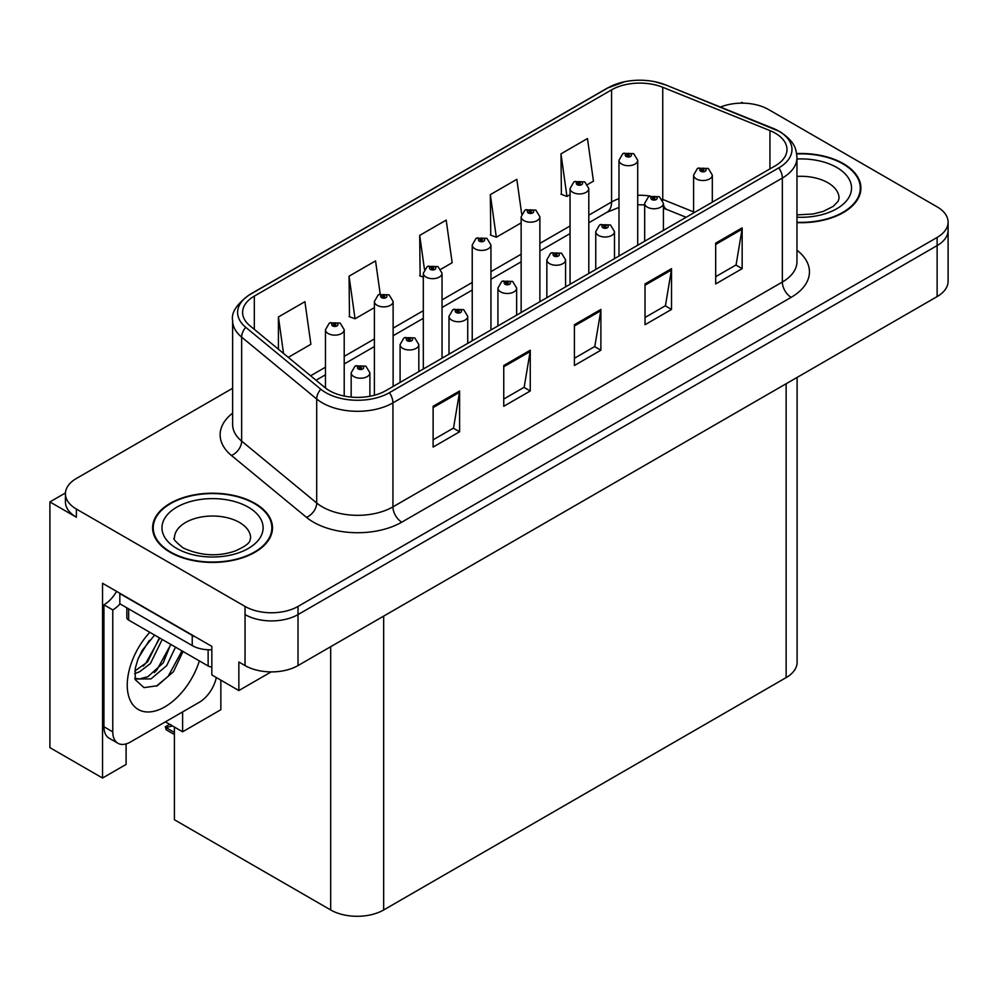 <?xml version="1.0" encoding="UTF-8"?>
<svg xmlns="http://www.w3.org/2000/svg" width="998" height="998" viewBox="0 0 998 998"><rect width="100%" height="100%" fill="white"/><g stroke="black" fill="none" stroke-linecap="round" stroke-linejoin="round"><path stroke-width="1.5" d="M65.444 492.95L49.9 501.919L49.9 747.639L102.532 778.028L102.532 583.281L211.838 646.392L211.838 674.947L238.859 690.541L238.859 661.998L245.046 665.566A37.462 21.632 0 0 0 298.015 665.566L937.122 296.581A37.462 21.632 0 0 0 948.1 281.286L948.1 230.313A37.462 21.632 0 0 1 937.122 245.595A37.462 21.632 0 0 0 948.1 230.313L948.1 222.155A37.462 21.632 0 0 0 937.122 206.86L768.472 109.493A37.462 21.632 0 0 0 720.494 107.06M271.157 671.904L238.859 690.541M743.398 103.168L741.988 102.345L740.566 103.168M232.621 388.272L76.384 478.479A37.462 21.632 0 0 0 65.419 493.761A37.462 21.632 0 0 0 76.384 509.055L245.046 606.435A37.462 21.632 0 0 0 298.015 606.435L298.015 614.581L937.122 245.595L298.015 614.581A37.462 21.632 0 0 1 245.046 614.581A37.462 21.632 0 0 0 298.015 614.581L298.015 665.566M49.9 501.919L76.384 517.214A37.462 21.632 0 0 1 65.419 501.919L65.419 493.761M797.103 377.419L797.103 662.31A37.462 21.632 180 0 1 786.137 677.605L383.669 909.964A37.462 21.632 180 0 1 330.687 909.964L174.401 819.732L174.401 727.055M165.394 721.853L182.609 731.796L220.845 709.715L220.845 680.149M126.097 743.909L126.097 764.418L102.532 778.028M182.609 731.796L182.609 711.911M796.965 222.629A59.942 34.606 0 0 0 860.912 188.098A59.942 34.606 0 0 0 843.36 163.622A59.942 34.606 0 0 0 796.641 153.58M254.927 503.354A59.942 34.606 0 0 0 189.608 495.844A59.942 34.606 0 0 0 152.607 527.817A59.942 34.606 0 0 0 170.159 552.293A59.942 34.606 0 0 0 235.491 559.791A59.942 34.606 0 0 0 272.491 527.817A59.942 34.606 0 0 0 254.927 503.354M153.23 530.998A59.942 34.606 0 0 0 153.031 531.897M775.271 133.196A39.957 23.066 180 0 1 786.985 149.5A39.957 23.066 180 0 1 775.271 165.818L385.877 390.63A39.957 23.066 180 0 1 324.886 387.548L249.837 325.672A39.957 23.066 180 0 1 242.601 312.436A39.957 23.066 180 0 1 254.315 296.119L611.574 89.857A39.957 23.066 180 0 1 662.747 87.275L769.945 130.601A39.957 23.066 180 0 1 775.271 133.196M778.802 131.15A44.96 25.948 0 0 0 772.801 128.243L665.616 84.905A44.96 25.948 0 0 0 654.813 81.699A44.96 25.948 0 0 0 624.835 81.699A44.96 25.948 0 0 0 608.044 87.824L250.772 294.086A44.96 25.948 0 0 0 245.745 327.319L320.795 389.208A44.96 25.948 0 0 0 389.407 392.676L778.802 167.851A44.96 25.948 0 0 0 778.802 131.15M433.12 406.286L433.12 447.067L459.604 431.772L459.604 390.991L433.12 406.286M433.12 439.831L453.516 428.055L459.504 392.351A9.992 5.763 -120 0 0 459.604 390.991M453.341 428.154L459.604 431.772M503.753 365.505L503.753 406.286L530.25 390.991L530.25 350.211L503.753 365.505M503.753 399.05L524.162 387.274L530.138 351.558A9.992 5.763 -120 0 0 530.25 350.211M523.975 387.374L530.25 390.991M715.678 243.15L715.678 283.943L742.163 268.649L742.163 227.856L715.678 243.15M715.678 276.696L736.075 264.919L742.05 229.216A9.992 5.763 -120 0 0 742.163 227.856M735.9 265.031L742.163 268.649M645.032 283.931L645.032 324.724L671.529 309.43L671.529 268.649L645.032 283.931M645.032 317.489L665.441 305.7L671.417 269.996A9.992 5.763 -120 0 0 671.529 268.649M665.254 305.812L671.529 309.43M574.399 324.724L574.399 365.505L600.883 350.211L600.883 309.43L574.399 324.724M574.399 358.27L594.796 346.493L600.784 310.777A9.992 5.763 -120 0 0 600.883 309.43M594.621 346.593L600.883 350.211M298.015 606.435L937.122 237.449A37.462 21.632 0 0 0 948.1 222.155M288.26 357.359L310.889 344.285L304.901 301.683L278.417 316.977L278.417 349.238M521.692 213.996L516.827 179.328L490.33 194.622L490.767 235.154M587.61 184.53L593.448 181.162L587.46 138.547L560.976 153.842L561.4 194.373M380.201 294.023L375.547 260.89L349.063 276.184L349.487 316.728M440.854 269.248L452.169 262.724L446.181 220.109L419.696 235.403L420.121 275.947M423.314 277.132L419.696 275.785M419.696 235.403L424.449 269.31M490.33 194.622L496.318 237.237L521.143 222.903M496.318 237.237L490.33 235.004M560.976 153.842L566.951 196.456L570.058 194.66M566.951 196.456L560.976 194.211M349.063 276.184L355.039 318.799L374.387 307.621M355.039 318.799L349.063 316.566M278.417 316.977L283.532 353.454M272.067 531.897A59.942 34.606 0 0 0 271.868 530.998M860.488 192.177A59.942 34.606 0 0 0 860.288 191.267M344.21 396.056L344.21 329.739A9.369 5.402 180 0 1 338.422 334.729A9.369 5.402 180 0 1 328.217 333.557A9.369 5.402 180 0 1 325.473 329.739L329.215 323.24A6.238 3.755 57.8 0 1 332.534 323.427A3.119 1.796 0 0 0 332.633 325.909A3.119 1.796 0 0 0 337.05 325.909A3.119 1.796 0 0 0 337.05 323.364A3.119 1.796 0 0 0 332.733 323.315L333.993 324.113A1.248 0.724 180 0 1 335.316 325.311A1.248 0.724 180 0 1 333.918 324.15L332.534 323.427M333.993 325.173L333.993 324.113M332.733 323.315A6.238 3.443 -117.9 0 0 329.814 322.89A6.238 3.443 -117.9 0 0 329.54 323.065M333.918 325.123L333.918 324.15M171.332 725.047L170.384 724.498L171.332 725.047M369.896 396.281L369.896 372.815A9.369 5.402 180 0 1 364.12 377.805A9.369 5.402 180 0 1 353.916 376.633A9.369 5.402 180 0 1 351.171 372.815L354.901 366.316A6.238 3.755 57.8 0 1 358.232 366.503A3.119 1.796 0 0 0 358.332 368.986A3.119 1.796 0 0 0 362.748 368.986A3.119 1.796 0 0 0 362.748 366.441A3.119 1.796 0 0 0 358.432 366.391L359.692 367.189A1.248 0.724 180 0 1 361.014 368.387A1.248 0.724 180 0 1 359.617 367.227L358.232 366.503M359.692 368.25L359.692 367.189M358.432 366.391A6.238 3.443 -117.9 0 0 355.513 365.967A6.238 3.443 -117.9 0 0 355.226 366.141M359.617 368.2L359.617 367.227M167.165 727.23L166.217 729.812L165.294 726.781L167.165 727.23L172.554 725.983M169.61 724.286L165.294 726.781M393.125 386.451L393.125 301.496A9.369 5.402 180 0 1 387.336 306.486A9.369 5.402 180 0 1 377.132 305.313A9.369 5.402 180 0 1 374.387 301.496L378.13 294.996A6.238 3.755 57.8 0 1 381.461 295.183A3.119 1.796 0 0 0 381.548 297.666A3.119 1.796 0 0 0 385.964 297.666A3.119 1.796 0 0 0 385.964 295.121A3.119 1.796 0 0 0 381.648 295.071L382.92 295.87A1.248 0.724 180 0 1 384.23 297.067A1.248 0.724 180 0 1 382.87 296.905L381.461 295.183M382.92 296.93L382.92 295.87M381.648 295.071A6.238 3.443 -117.9 0 0 378.729 294.647A6.238 3.443 -117.9 0 0 378.454 294.822M382.87 296.905A1.248 0.724 180 0 1 382.833 295.907M442.039 358.207L442.039 273.252A9.369 5.402 180 0 1 436.263 278.242A9.369 5.402 180 0 1 426.059 277.082A9.369 5.402 180 0 1 423.314 273.252L427.044 266.753A6.238 3.755 57.8 0 1 430.375 266.94A3.119 1.796 0 0 0 430.462 269.435A3.119 1.796 0 0 0 434.879 269.435A3.119 1.796 0 0 0 434.879 266.878A3.119 1.796 0 0 0 430.562 266.828L431.835 267.626A1.248 0.724 180 0 1 433.157 268.824A1.248 0.724 180 0 1 431.76 267.664L430.375 266.94M431.835 268.687L431.835 267.626M430.562 266.828A6.238 3.443 -117.9 0 0 427.643 266.404A6.238 3.443 -117.9 0 0 427.369 266.578M431.76 268.637L431.76 267.664M490.954 329.964L490.954 245.009A9.369 5.402 180 0 1 485.178 250.011A9.369 5.402 180 0 1 474.973 248.839A9.369 5.402 180 0 1 472.229 245.009L475.959 238.51A6.238 3.755 57.8 0 1 479.29 238.697A3.119 1.796 0 0 0 479.389 241.192A3.119 1.796 0 0 0 483.805 241.192A3.119 1.796 0 0 0 483.805 238.634A3.119 1.796 0 0 0 479.489 238.584L480.749 239.383A1.248 0.724 180 0 1 482.071 240.58A1.248 0.724 180 0 1 480.674 239.42L479.29 238.697M480.749 240.443L480.749 239.383M479.489 238.584A6.238 3.443 -117.9 0 0 476.57 238.16A6.238 3.443 -117.9 0 0 476.296 238.335M480.674 240.406L480.674 239.42M418.823 371.618L418.823 344.572A9.369 5.402 180 0 1 413.035 349.562A9.369 5.402 180 0 1 402.83 348.402A9.369 5.402 180 0 1 400.086 344.572L403.828 338.072A6.238 3.755 57.8 0 1 407.147 338.26A3.119 1.796 0 0 0 407.246 340.755A3.119 1.796 0 0 0 411.663 340.755A3.119 1.796 0 0 0 411.663 338.197A3.119 1.796 0 0 0 407.346 338.147L408.606 338.946A1.248 0.724 180 0 1 409.929 340.143A1.248 0.724 180 0 1 408.531 338.983L407.147 338.26M408.606 340.006L408.606 338.946M407.346 338.147A6.238 3.443 -117.9 0 0 404.427 337.723A6.238 3.443 -117.9 0 0 404.153 337.898M408.531 339.956L408.531 338.983M467.738 343.374L467.738 316.329A9.369 5.402 180 0 1 461.949 321.331A9.369 5.402 180 0 1 451.745 320.158A9.369 5.402 180 0 1 449 316.329L452.743 309.829A6.238 3.755 57.8 0 1 456.074 310.016A3.119 1.796 0 0 0 456.161 312.511A3.119 1.796 0 0 0 460.577 312.511A3.119 1.796 0 0 0 460.577 309.954A3.119 1.796 0 0 0 456.261 309.904L457.533 310.702A1.248 0.724 180 0 1 458.843 311.9A1.248 0.724 180 0 1 457.483 311.738L456.074 310.016M457.533 311.763L457.533 310.702M456.261 309.904A6.238 3.443 -117.9 0 0 453.341 309.48A6.238 3.443 -117.9 0 0 453.067 309.654M457.483 311.738A1.248 0.724 180 0 1 457.446 310.74M516.652 315.131L516.652 288.085A9.369 5.402 180 0 1 510.876 293.088A9.369 5.402 180 0 1 500.672 291.915A9.369 5.402 180 0 1 497.927 288.085L501.657 281.586A6.238 3.755 57.8 0 1 504.988 281.773A3.119 1.796 0 0 0 505.075 284.268A3.119 1.796 0 0 0 509.491 284.268A3.119 1.796 0 0 0 509.491 281.71A3.119 1.796 0 0 0 505.175 281.661L506.448 282.459A1.248 0.724 180 0 1 507.77 283.657A1.248 0.724 180 0 1 506.41 283.494L506.448 282.459M505.175 281.661A6.238 3.443 -117.9 0 0 502.256 281.236A6.238 3.443 -117.9 0 0 501.982 281.411M506.373 283.482L504.988 281.773M506.41 283.494A1.248 0.724 180 0 1 506.373 282.509M565.567 286.888L565.567 259.842A9.369 5.402 180 0 1 559.791 264.844A9.369 5.402 180 0 1 549.586 263.672A9.369 5.402 180 0 1 546.842 259.842L550.572 253.342A6.238 3.755 57.8 0 1 553.902 253.529A3.119 1.796 0 0 0 554.002 256.024A3.119 1.796 0 0 0 558.418 256.024A3.119 1.796 0 0 0 558.418 253.467A3.119 1.796 0 0 0 554.102 253.417L555.362 254.216A1.248 0.724 180 0 1 556.684 255.413A1.248 0.724 180 0 1 555.287 254.265L553.902 253.529M555.362 255.276L555.362 254.216M554.102 253.417A6.238 3.443 -117.9 0 0 551.183 252.993A6.238 3.443 -117.9 0 0 550.896 253.18M555.287 255.239L555.287 254.265M183.033 651.482L173.477 671.691L157.297 685.763L144.024 687.622L135.204 679.613L135.304 668.161L137.899 659.379L142.327 650.209L154.615 635.077M170.72 644.371L163.136 663.009L147.904 676.694L139.658 678.914L134.855 678.341M134.992 678.977L150.948 678.902L166.691 665.641L175.511 647.141M138.585 657.694L149.326 640.379M134.605 673.588L139.495 671.829L150.411 663.52L162.212 639.469M134.83 671.018L147.604 661.899L159.406 637.847M216.317 677.53A24.975 14.421 -60 0 1 199.301 702.28L130.426 742.038A24.975 14.421 -60 0 1 117.939 743.273L109.106 738.183A24.975 14.421 -60 0 1 103.942 726.744L103.942 604.8A24.975 14.421 120 0 0 116.554 591.39M120.034 603.902A24.975 14.421 -60 0 1 112.774 609.903L103.942 604.8M117.939 743.273A24.975 14.421 -60 0 1 112.774 731.846L112.774 609.903M195.546 636.998A24.975 14.421 180 0 1 192.24 635.389L119.835 593.585A24.975 14.421 0 0 0 120.122 593.448M192.24 635.389L192.24 645.581A24.975 14.421 0 0 0 211.838 649.76M119.835 593.585L119.835 603.778L192.24 645.581M143.213 666.04L145.733 663.383L159.268 639.007M154.341 672.602L156.948 669.858L170.67 644.77M156.324 686.187L168.163 676.332L181.973 650.871M796.691 153.942A59.319 34.244 180 0 1 842.911 163.884A59.319 34.244 180 0 1 860.288 188.098A59.319 34.244 180 0 1 796.965 222.267M254.49 503.603A59.319 34.244 180 0 1 271.868 527.817A59.319 34.244 180 0 1 235.241 559.454A59.319 34.244 180 0 1 170.608 552.031A59.319 34.244 180 0 1 153.23 527.817A59.319 34.244 180 0 1 189.845 496.181A59.319 34.244 180 0 1 254.49 503.603M211.838 667.013A6.238 3.605 180 0 1 208.133 665.978L128.667 620.095A6.238 3.605 180 0 1 126.833 617.55L126.833 607.819M539.881 301.72L539.881 216.766A9.369 5.402 180 0 1 534.092 221.768A9.369 5.402 180 0 1 523.888 220.595A9.369 5.402 180 0 1 521.143 216.766L524.886 210.266A6.238 3.755 57.8 0 1 528.204 210.453A3.119 1.796 0 0 0 528.304 212.948A3.119 1.796 0 0 0 532.72 212.948A3.119 1.796 0 0 0 532.72 210.391A3.119 1.796 0 0 0 528.404 210.341L529.664 211.139A1.248 0.724 180 0 1 530.986 212.337A1.248 0.724 180 0 1 529.589 211.189L528.204 210.453M529.664 212.2L529.664 211.139M528.404 210.341A6.238 3.443 -117.9 0 0 525.484 209.917A6.238 3.443 -117.9 0 0 525.21 210.091M529.589 212.162L529.589 211.189M588.795 273.477L588.795 188.522A9.369 5.402 180 0 1 583.007 193.525A9.369 5.402 180 0 1 572.802 192.352A9.369 5.402 180 0 1 570.058 188.522L573.8 182.023A6.238 3.755 57.8 0 1 577.131 182.21A3.119 1.796 0 0 0 577.218 184.705A3.119 1.796 0 0 0 581.634 184.705A3.119 1.796 0 0 0 581.634 182.147A3.119 1.796 0 0 0 577.318 182.098L578.591 182.896A1.248 0.724 180 0 1 579.9 184.094A1.248 0.724 180 0 1 578.541 183.944L577.131 182.21M578.591 183.956L578.591 182.896M577.318 182.098A6.238 3.443 -117.9 0 0 574.399 181.673A6.238 3.443 -117.9 0 0 574.124 181.861M578.541 183.944A1.248 0.724 180 0 1 578.503 182.946M637.71 245.234L637.71 160.279A9.369 5.402 180 0 1 631.934 165.281A9.369 5.402 180 0 1 621.729 164.109A9.369 5.402 180 0 1 618.985 160.279L622.715 153.779A6.238 3.755 57.8 0 1 626.045 153.966A3.119 1.796 0 0 0 626.133 156.461A3.119 1.796 0 0 0 630.549 156.461A3.119 1.796 0 0 0 630.549 153.917A3.119 1.796 0 0 0 626.233 153.854L627.505 154.653A1.248 0.724 180 0 1 628.827 155.85A1.248 0.724 180 0 1 627.468 155.7L627.505 154.653M626.233 153.854A6.238 3.443 -117.9 0 0 623.313 153.43A6.238 3.443 -117.9 0 0 623.039 153.617M627.43 155.676L626.045 153.966M627.468 155.7A1.248 0.724 180 0 1 627.43 154.702M614.494 258.644L614.494 231.598A9.369 5.402 180 0 1 608.705 236.601A9.369 5.402 180 0 1 598.501 235.428A9.369 5.402 180 0 1 595.756 231.598L599.499 225.099A6.238 3.755 57.8 0 1 602.817 225.286A3.119 1.796 0 0 0 602.917 227.781A3.119 1.796 0 0 0 607.333 227.781A3.119 1.796 0 0 0 607.333 225.236A3.119 1.796 0 0 0 603.017 225.174L604.277 225.972A1.248 0.724 180 0 1 605.599 227.17A1.248 0.724 180 0 1 604.202 226.022L602.817 225.286M604.277 227.033L604.277 225.972M603.017 225.174A6.238 3.443 -117.9 0 0 600.097 224.75A6.238 3.443 -117.9 0 0 599.823 224.937M604.202 226.995L604.202 226.022M663.408 230.401L663.408 203.355A9.369 5.402 180 0 1 657.62 208.357A9.369 5.402 180 0 1 647.415 207.185A9.369 5.402 180 0 1 644.671 203.355L648.413 196.856A6.238 3.755 57.8 0 1 651.744 197.043A3.119 1.796 0 0 0 651.831 199.538A3.119 1.796 0 0 0 656.247 199.538A3.119 1.796 0 0 0 656.247 196.993A3.119 1.796 0 0 0 651.931 196.93L653.203 197.729A1.248 0.724 180 0 1 654.513 198.926A1.248 0.724 180 0 1 653.116 197.779L651.744 197.043M653.203 198.789L653.203 197.729M651.931 196.93A6.238 3.443 -117.9 0 0 649.012 196.519A6.238 3.443 -117.9 0 0 648.737 196.693M653.116 198.752L653.116 197.779M712.322 202.157L712.322 175.124A9.369 5.402 180 0 1 706.547 180.114A9.369 5.402 180 0 1 696.342 178.941A9.369 5.402 180 0 1 693.598 175.124L697.328 168.612A6.238 3.755 57.8 0 1 700.658 168.799A3.119 1.796 0 0 0 700.746 171.294A3.119 1.796 0 0 0 705.162 171.294A3.119 1.796 0 0 0 705.162 168.749A3.119 1.796 0 0 0 700.846 168.687L702.118 169.485A1.248 0.724 180 0 1 703.44 170.683A1.248 0.724 180 0 1 702.081 170.533L702.118 169.485M700.846 168.687A6.238 3.443 -117.9 0 0 697.926 168.275A6.238 3.443 -117.9 0 0 697.652 168.45M702.043 170.508L700.658 168.799M702.081 170.533A1.248 0.724 180 0 1 702.043 169.535M937.122 296.581L937.122 237.449M245.046 665.566L245.046 606.435M383.669 909.964L383.669 616.115M786.137 677.605L786.137 383.756M330.687 909.964L330.687 646.704M796.965 250.224A62.437 36.053 180 0 1 791.165 297.342L401.77 522.166A12.487 7.211 60 0 1 392.938 506.872L782.345 282.047A49.95 28.842 0 0 0 796.965 261.663L796.965 157.659A49.95 28.842 180 0 1 782.345 178.056A12.487 7.211 -120 0 0 778.802 167.851M401.77 522.166A62.437 36.053 180 0 1 313.472 522.166A62.437 36.053 180 0 1 306.473 517.351L231.424 455.462A62.437 36.053 180 0 1 232.621 413.16M322.304 506.872A49.95 28.842 0 0 0 392.938 506.872L392.938 402.868A49.95 28.842 180 0 1 316.703 399.013L241.653 337.137A49.95 28.842 180 0 1 232.621 320.595L232.621 424.587A49.95 28.842 0 0 0 241.653 441.128L316.703 503.017A49.95 28.842 0 0 0 322.304 506.872M773.587 128.567A12.487 5.851 112 0 0 773.188 128.368A12.487 5.851 112 0 0 772.801 128.243M624.835 81.699L607.096 88.223A12.487 7.211 60 0 1 608.044 87.824M250.772 294.086A12.487 7.211 -120 0 0 249.837 294.485C236.8 303.903 231.062 312.599 232.621 320.595M245.745 327.319A12.487 8.358 129.5 0 0 241.653 337.137L241.653 441.128A12.487 8.358 -50.5 0 1 231.424 455.462M666.352 85.217A12.487 5.851 112 0 0 665.99 85.03A12.487 5.851 112 0 0 665.616 84.905M320.795 389.208A12.487 8.358 129.5 0 0 316.703 399.013L316.703 503.017A12.487 8.358 -50.5 0 1 306.473 517.351M389.407 392.676A12.487 7.211 60 0 1 392.938 402.868L782.345 178.056L782.345 282.047A12.487 7.211 60 0 0 791.165 297.342M76.384 509.055L76.384 517.214M254.315 296.119L254.315 329.352M769.945 130.601L769.945 168.899M662.747 87.275L662.747 199.425A39.957 23.066 0 0 0 662.098 199.163M693.598 211.9L662.747 199.425A22.48 10.529 -68 0 0 662.759 200.361M650.085 196.032A39.957 23.066 0 0 0 637.71 195.284M618.985 198.639A39.957 23.066 0 0 0 611.574 202.008L588.795 215.169M611.574 89.857L611.574 202.008A22.48 12.974 60 0 1 606.921 212.3L588.795 222.766M570.058 225.972L539.881 243.4M521.143 254.216L490.954 271.643M472.229 282.459L442.039 299.887M423.314 310.702L393.125 328.13M374.387 338.946L344.21 356.373M325.473 367.189L310.603 375.772M686.137 217.29L667.213 209.642A22.48 10.529 -68 0 1 663.408 204.677M574.399 326.009L600.784 310.777M645.032 285.228L671.417 269.996M715.678 244.448L742.05 229.216M503.753 366.79L530.138 351.558M433.12 407.583L459.504 392.351M174.401 732.432L167.165 728.241M199.338 660.901A53.193 30.713 -60 0 1 164.87 706.858A53.193 30.713 -60 0 1 128.043 693.56A53.193 30.713 -60 0 1 149.812 632.308M134.88 678.465A28.218 16.292 120 0 0 139.658 678.914M112.774 731.846L103.942 726.744M796.965 214.894L813.183 213.984L823.375 211.364L833.255 206.337L838.158 201.234L839.056 198.29A38.086 21.993 0 0 0 827.903 182.746A38.086 21.993 0 0 0 796.965 176.421M796.965 158.994A50.574 29.204 180 0 1 836.736 167.452A50.574 29.204 180 0 1 846.89 200.336A50.574 29.204 180 0 1 796.965 217.202M250.635 538.022A38.086 21.993 0 0 0 239.483 522.465A38.086 21.993 0 0 0 197.966 517.7A38.086 21.993 0 0 0 174.463 538.022C172.492 538.321 175.349 541.602 183.033 547.852C200.361 555.836 217.664 556.909 234.954 551.083C253.08 543.137 249.3 539.881 250.635 538.022M248.302 507.171A50.574 29.204 180 0 1 248.302 548.463A50.574 29.204 180 0 1 176.783 548.463A50.574 29.204 180 0 1 176.783 507.171A50.574 29.204 180 0 1 248.302 507.171M208.133 665.978L208.133 649.773M128.667 620.095L128.667 608.88M796.965 157.659C796.142 149.076 795.431 142.003 779.75 131.549L665.99 85.03L654.813 81.699M607.096 88.223L249.837 294.485M667.213 209.642L663.408 208.258M644.671 204.889L637.71 204.777M618.985 207.447L606.921 212.3M570.058 233.582L539.881 251.009M521.143 261.825L490.954 279.253M472.229 290.069L442.039 307.496M423.314 318.312L393.125 335.74M374.387 346.543L344.21 363.983M325.473 374.786L316.029 380.25M344.21 329.739L340.168 323.053L329.814 322.89M325.473 388.022L325.473 329.739M369.896 372.815L365.867 366.129L355.513 365.967M351.171 397.092L351.171 372.815M174.401 734.54L166.217 729.812M393.125 301.496L389.083 294.809L378.729 294.647M374.387 395.258L374.387 301.496M442.039 273.252L438.01 266.566L427.643 266.404M423.314 369.023L423.314 273.252M490.954 245.009L486.924 238.335L476.57 238.16M472.229 340.78L472.229 245.009M418.823 344.572L414.781 337.885L404.427 337.723M400.086 382.434L400.086 344.572M467.738 316.329L463.696 309.654L453.341 309.48M449 354.19L449 316.329M516.652 288.085L512.623 281.411L502.256 281.236M497.927 325.947L497.927 288.085M565.567 259.842L561.537 253.168L551.183 252.993M546.842 297.703L546.842 259.842M860.288 188.098L860.288 193.076M271.868 527.817L271.868 532.807M153.23 527.817L153.23 532.807M539.881 216.766L535.839 210.091L525.484 209.917M521.143 312.536L521.143 216.766M588.795 188.522L584.753 181.848L574.399 181.673M570.058 284.293L570.058 188.522M637.71 160.279L633.68 153.605L623.313 153.43M618.985 256.049L618.985 160.279M614.494 231.598L610.452 224.924L600.097 224.75M595.756 269.46L595.756 231.598M663.408 203.355L659.366 196.681L649.012 196.519M644.671 241.217L644.671 203.355M712.322 175.124L708.293 168.437L697.926 168.275M693.598 212.973L693.598 175.124"/></g></svg>
